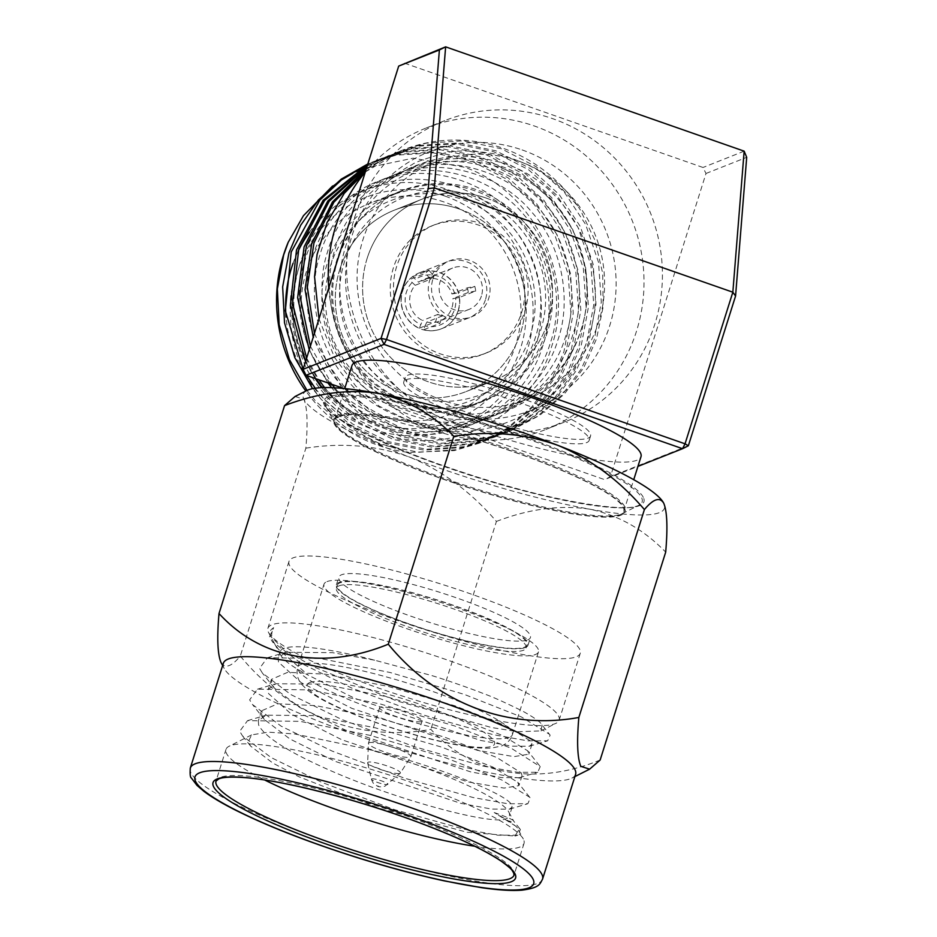 <?xml version="1.0" encoding="UTF-8"?>
<svg xmlns="http://www.w3.org/2000/svg" width="937" height="937" viewBox="0 0 937 937"><rect width="100%" height="100%" fill="white"/><g stroke="black" fill="none" stroke-linecap="round" stroke-linejoin="round"><path stroke-width="0.7" stroke-dasharray="4.68 3.51" d="M485.389 299.887A30.066 29.141 -111.6 0 1 468.641 317.983A30.066 29.141 -111.6 0 1 437.638 311.541A30.066 29.141 -111.6 0 1 429.708 280.175A30.066 29.141 -111.6 0 1 446.469 262.079A30.066 29.141 -111.6 0 1 477.472 268.521A30.066 29.141 -111.6 0 1 485.389 299.887M458.111 310.709A30.066 29.141 -111.6 0 1 441.35 328.805A30.066 29.141 -111.6 0 1 410.359 322.363A30.066 29.141 -111.6 0 1 402.43 290.997A30.066 29.141 -111.6 0 1 419.179 272.901A30.066 29.141 -111.6 0 1 450.182 279.343A30.066 29.141 -111.6 0 1 458.111 310.709M339.955 268.884A97.542 94.543 -111.6 0 1 394.301 210.181A97.542 94.543 -111.6 0 1 494.865 231.088A97.542 94.543 -111.6 0 1 520.585 332.822A97.542 94.543 -111.6 0 1 466.228 391.525A97.542 94.543 -111.6 0 1 365.664 370.619A97.542 94.543 -111.6 0 1 339.955 268.884M367.234 258.062A97.542 94.543 -111.6 0 1 421.591 199.358A97.542 94.543 -111.6 0 1 522.155 220.265A97.542 94.543 -111.6 0 1 547.876 322A97.542 94.543 -111.6 0 1 493.518 380.703A97.542 94.543 -111.6 0 1 392.954 359.796A97.542 94.543 -111.6 0 1 367.234 258.062M525.341 647.561A100.458 15.894 -162.5 0 0 528.011 645.23A100.458 15.894 -162.5 0 0 446.141 602.831A100.458 15.894 -162.5 0 0 339.065 582.474A100.458 15.894 -162.5 0 0 336.383 584.805A100.458 15.894 -162.5 0 0 418.265 627.204A100.458 15.894 -162.5 0 0 525.341 647.561M527.754 639.889A100.458 15.894 -162.5 0 0 530.436 637.558A100.458 15.894 -162.5 0 0 448.554 595.159A100.458 15.894 -162.5 0 0 341.478 574.803A100.458 15.894 -162.5 0 0 338.807 577.133A100.458 15.894 -162.5 0 0 420.678 619.533A100.458 15.894 -162.5 0 0 527.754 639.889M340.014 582.802A99.439 15.73 -162.5 0 0 337.367 585.11A99.439 15.73 -162.5 0 0 418.406 627.076A99.439 15.73 -162.5 0 0 524.392 647.233A99.439 15.73 -162.5 0 0 527.039 644.914A99.439 15.73 -162.5 0 0 446 602.948A99.439 15.73 -162.5 0 0 340.014 582.802M339.053 585.836A99.439 15.73 17.5 0 1 445.04 605.981A99.439 15.73 17.5 0 1 526.079 647.947A99.439 15.73 17.5 0 1 523.432 650.266A99.439 15.73 17.5 0 1 417.445 630.109A99.439 15.73 17.5 0 1 336.406 588.143A99.439 15.73 17.5 0 1 339.053 585.836M326.978 581.619A112.463 17.791 17.5 0 1 446.844 604.4A112.463 17.791 17.5 0 1 538.494 651.859A112.463 17.791 17.5 0 1 535.507 654.483A112.463 17.791 17.5 0 1 415.641 631.69A112.463 17.791 17.5 0 1 323.991 584.231A112.463 17.791 17.5 0 1 326.978 581.619M380.246 707.154A22.254 3.525 -162.5 0 0 379.649 707.669A22.254 3.525 -162.5 0 0 397.792 717.063A22.254 3.525 -162.5 0 0 421.509 721.572A22.254 3.525 -162.5 0 0 422.095 721.057A22.254 3.525 -162.5 0 0 403.964 711.663A22.254 3.525 -162.5 0 0 380.246 707.154M289.556 565.444A152.708 24.151 17.5 0 1 288.983 561.427A152.708 24.151 17.5 0 1 430.797 580.893A152.708 24.151 17.5 0 1 579.675 649.247A152.708 24.151 17.5 0 1 580.261 653.265A152.708 24.151 17.5 0 1 438.434 633.799A152.708 24.151 17.5 0 1 289.556 565.444M268.474 632.323A152.708 24.151 -162.5 0 0 268.603 632.592A152.708 24.151 -162.5 0 0 406.271 697.269A152.708 24.151 -162.5 0 0 556.121 723.247A152.708 24.151 -162.5 0 0 559.166 720.155A152.708 24.151 -162.5 0 0 558.593 716.137A152.708 24.151 -162.5 0 0 409.715 647.783A152.708 24.151 -162.5 0 0 267.888 628.317A152.708 24.151 -162.5 0 0 268.474 632.323M542.054 724.992L540.977 730.895L517.868 731.727L491.421 727.499L396.702 700.888L313.532 666.769L284.953 650.208L270.711 636.516C268.65 633.189 269.633 630.238 273.674 627.673C270.98 632.838 271.086 637.816 273.991 642.606L278.348 649.165L308.285 675.19A134.003 21.188 17.5 0 1 280.807 655.303A134.003 21.188 17.5 0 1 280.678 655.068A134.003 21.188 17.5 0 1 280.175 651.555A134.003 21.188 17.5 0 1 374.636 660.198L431.055 675.366C444.443 679.29 473.326 689.433 483.668 693.685C491.386 696.332 504.516 702.211 523.045 711.335C534.605 717.812 540.93 722.368 542.054 724.992L550.136 735.158L547.665 740.816L527.543 740.827L493.061 734.631L424.449 715.306L351.902 688.133L300.894 663.185L272.292 641.576L269.469 636.926L273.674 627.673M374.636 660.198L332.471 652.656L285.785 652.293L278.184 657.856L278.465 662.096L301.222 682.686L351.762 708.313L477.401 750.326L513.968 756.639L528.831 754.18L527.672 750.783L502.595 735.522L451.493 715.634L385.271 696.378L322.551 684.115L275.865 683.741L268.263 689.316L268.544 693.556L291.302 714.146L341.841 739.773L467.481 781.786L504.047 788.087L518.911 785.639L517.751 782.243L492.686 766.981L441.573 747.094L375.35 727.838L312.63 715.575L265.944 715.2L258.343 720.776L258.635 725.015C264.726 737.091 289.146 752.493 331.921 771.233C397.019 799.706 483.328 822.756 503.31 819.629A134.003 21.188 -162.5 0 0 509.412 815.752A134.003 21.188 -162.5 0 0 508.908 812.227A134.003 21.188 -162.5 0 0 508.791 811.992A134.003 21.188 -162.5 0 0 368.827 749.448L294.921 733.987L268.345 732.148L251.608 734.901L248.188 741.963L250.612 746.098L272.843 763.081L299.231 776.878L379.438 808.385L466.989 832.243L514.975 836.05L518.536 830.159C518.747 827.558 510.653 821.69 494.244 812.555L519.789 828.73L520.375 829.538L517.903 835.183L497.793 835.195L463.3 829.011L394.688 809.685L322.152 782.512L271.133 757.564L242.542 735.955L239.72 731.305L247.532 720.658L300.098 721.349L370.361 735.428L444.56 757.354L501.541 779.853L529.71 797.27L530.295 798.078L527.824 803.735L507.713 803.735L473.22 797.551L404.608 778.225L332.061 751.052L281.053 726.105L252.463 704.495L249.64 699.845L257.452 689.199L310.018 689.89L380.281 703.968L454.48 725.894L511.461 748.394L540.216 766.618L537.744 772.275L517.634 772.287L483.141 766.091L414.529 746.766L341.982 719.593L290.974 694.645L262.383 673.035L259.549 668.386L267.373 657.739L319.939 658.43L390.202 672.52L464.401 694.434L521.382 716.934L549.55 734.35M494.244 812.555C507.222 817.111 513.699 819.957 513.675 821.105C514.718 822.264 511.251 821.772 503.31 819.629M519.789 828.73L513.675 821.105M368.827 749.448C437.813 766.15 504.914 793.534 511.379 804.368L512.117 807.179L509.4 809.181L491.585 809.064L460.688 803.325L335.048 761.312L289.908 738.977L264.421 719.522L261.751 715.095L261.47 710.855L277.797 703.757L315.757 705.655L378.478 717.929L444.7 737.185L496.903 757.564L521.3 772.908L522.038 775.719L519.321 777.722L501.506 777.605L470.608 771.865L344.968 729.853L299.828 707.517L274.342 688.063L271.671 683.635L271.39 679.395L287.718 672.297L325.678 674.195L388.398 686.47L454.621 705.725L506.812 726.105L531.22 741.448L531.958 744.259L529.241 746.262L511.426 746.145L480.529 740.406L354.889 698.393L308.285 675.19M474.754 846.252A156.256 24.713 -162.5 0 0 524.029 843.394A156.256 24.713 -162.5 0 0 523.443 839.294A156.256 24.713 -162.5 0 0 523.303 839.013A156.256 24.713 -162.5 0 0 382.437 772.838A156.256 24.713 -162.5 0 0 229.096 746.25A156.256 24.713 -162.5 0 0 225.981 749.424A156.256 24.713 -162.5 0 0 226.567 753.535A156.256 24.713 -162.5 0 0 264.714 780.017M518.536 830.159L523.303 839.013M223.346 663.291A184.671 29.211 -162.5 0 0 224.048 668.151A184.671 29.211 -162.5 0 0 224.212 668.468A184.671 29.211 -162.5 0 0 390.682 746.684A184.671 29.211 -162.5 0 0 571.91 778.097A184.671 29.211 -162.5 0 0 575.587 774.349M220.956 662.389C224.962 668.889 231.404 666.781 240.305 656.076C288.327 714.626 358.988 742.537 430.868 729.337C472.26 774.641 535.015 786.717 600.148 760.024M295.073 396.48L303.904 399.303C307.313 407.431 307.957 423.723 305.86 448.179L240.305 656.076M305.86 448.179C341.982 442.405 376.639 445.415 409.844 457.209C442.194 470.515 471.065 491.913 496.423 521.44L430.868 729.337M496.423 521.44C529.124 508.826 560.244 504.75 589.76 509.189C618.479 515.198 643.789 529.51 665.692 552.127M306.961 390.483A189.403 29.961 -162.5 0 0 303.904 399.303A189.403 29.961 -162.5 0 0 409.844 457.209A189.403 29.961 -162.5 0 0 589.76 509.189A189.403 29.961 -162.5 0 0 663.747 503.251A189.403 29.961 -162.5 0 0 663.642 503.052M334.544 422.751A152.708 24.151 17.5 0 1 333.97 418.734A152.708 24.151 17.5 0 1 475.797 438.2A152.708 24.151 17.5 0 1 624.674 506.554A152.708 24.151 17.5 0 1 625.248 510.571A152.708 24.151 17.5 0 1 622.203 513.675A152.708 24.151 17.5 0 1 472.342 487.685A152.708 24.151 17.5 0 1 334.685 423.02A152.708 24.151 17.5 0 1 334.544 422.751M624.323 507.667A152.708 24.151 17.5 0 1 624.897 511.684A152.708 24.151 17.5 0 1 483.07 492.218A152.708 24.151 17.5 0 1 334.193 423.864A152.708 24.151 17.5 0 1 333.619 419.846A152.708 24.151 17.5 0 1 475.446 439.312A152.708 24.151 17.5 0 1 624.323 507.667M338.772 416.684A151.525 23.964 17.5 0 1 500.276 447.382A151.525 23.964 17.5 0 1 623.773 511.333A151.525 23.964 17.5 0 1 619.732 514.858A151.525 23.964 17.5 0 1 458.228 484.148A151.525 23.964 17.5 0 1 334.743 420.209A151.525 23.964 17.5 0 1 338.772 416.684M351.972 365.582A151.525 23.964 -162.5 0 0 475.457 429.533A151.525 23.964 -162.5 0 0 636.961 460.231A151.525 23.964 -162.5 0 0 640.99 456.706M343.774 388.48L604.599 479.615L637.933 466.392M456.389 424.121A162.183 157.193 -111.6 0 1 346.784 274.272A162.183 157.193 -111.6 0 1 444.759 120.639A162.183 157.193 -111.6 0 1 552.701 118.671A162.183 157.193 -111.6 0 1 662.307 268.509A162.183 157.193 -111.6 0 1 564.332 422.142A162.183 157.193 -111.6 0 1 456.389 424.121M404.491 63.166L703.008 167.477L705.994 173.474L610.397 476.687L604.599 479.615M328.746 287.952A162.183 157.193 68.4 0 0 437.989 431.418A162.183 157.193 68.4 0 0 545.931 429.451A162.183 157.193 68.4 0 0 643.895 275.818A162.183 157.193 68.4 0 0 534.289 125.968A162.183 157.193 68.4 0 0 426.347 127.936A162.183 157.193 68.4 0 0 365.243 172.197M522.096 149.92A138.981 134.705 -111.6 0 1 609.682 325.818A138.981 134.705 -111.6 0 1 439.57 411.671A138.981 134.705 -111.6 0 1 351.984 235.773A138.981 134.705 -111.6 0 1 522.096 149.92M744.154 151.162L703.008 167.477M705.994 173.474L746.695 157.334M688.355 445.778L610.397 476.687M518.583 161.07A127.139 123.227 -111.6 0 1 604.506 278.535A127.139 123.227 -111.6 0 1 527.707 398.975A127.139 123.227 -111.6 0 1 443.084 400.521A127.139 123.227 -111.6 0 1 357.161 283.056A127.139 123.227 -111.6 0 1 433.96 162.616A127.139 123.227 -111.6 0 1 518.583 161.07M501.26 167.946A127.139 123.227 -111.6 0 1 587.183 285.41A127.139 123.227 -111.6 0 1 510.384 405.85A127.139 123.227 -111.6 0 1 425.761 407.396A127.139 123.227 -111.6 0 1 339.838 289.931A127.139 123.227 -111.6 0 1 416.637 169.492A127.139 123.227 -111.6 0 1 501.26 167.946M318.99 318.873L334.462 357.325L355.767 386.067L379.169 406.143L416.965 424.684C485.694 448.612 566.944 408.028 588.202 337.484C612.95 268.45 571.148 183.265 501.682 162.64C475.282 155.917 455.347 154.418 441.866 158.13C419.612 162.511 401.411 170.522 387.286 182.165C396.269 174.188 404.608 168.32 412.28 164.561C414.037 162.698 423.653 159.208 441.128 154.09C454.316 149.557 474.708 149.955 502.267 155.296C522.377 161.609 536.854 168.367 545.709 175.547C554.552 180.384 576.173 202.638 580.343 209.982A150.342 145.715 -111.6 0 0 502.841 148.198A150.342 145.715 -111.6 0 0 402.781 150.025A150.342 145.715 -111.6 0 0 365.278 172.103M365.325 171.951L402.149 150.271L426.347 143.138L463.452 140.819L501.377 148.772L536.163 166.716L564.461 192.343L585.625 224.435L598.509 262.243L601.296 302.065L594.234 339.803L581.455 368.651L562.223 394.805L537.545 416.18L509.213 431.278L484.616 438.563L446.914 441.128L408.309 433.433L372.867 415.747L342.216 388.34M314.457 333.267L327.669 363.509L346.233 389.464L375.128 414.857L410.582 432.531L449.174 440.226L486.889 437.661L511.473 430.376L539.817 415.29L564.496 393.903L583.716 367.749L596.494 338.913L603.1 307.09L602.714 273.346L594.901 240.153L580.343 209.982M341.724 387.766L313.204 337.25M366.449 168.379L394.571 153.281L418.769 146.149L455.874 143.818L493.799 151.782L528.585 169.726L556.883 195.353L578.047 227.445L590.931 265.253L593.718 305.075L586.656 342.813L573.866 371.649L554.645 397.815L529.967 419.19L501.635 434.276L477.038 441.573L439.336 444.138L400.731 436.431L365.289 418.757L336.395 393.364L331.581 387.66M334.685 387.801L338.655 392.474L367.55 417.855L403.004 435.541L441.596 443.236L479.311 440.671L503.895 433.386L532.228 418.289L556.918 396.913L576.138 370.747L588.916 341.911L595.991 304.174L593.191 264.351L580.319 226.543L559.143 194.451L530.846 168.824L496.071 150.88L458.134 142.928L421.029 145.247L396.831 152.38L366.156 169.304M327.962 382.952L309.222 349.852M367.187 166.025L386.993 156.28L411.179 149.147L448.296 146.828L486.221 154.781L521.007 172.736L549.305 198.351L570.469 230.443L583.353 268.251L586.14 308.074L579.078 345.823L566.288 374.659L547.067 400.813L522.389 422.2L494.057 437.286L469.46 444.571L431.758 447.136L393.153 439.441L357.711 421.767L328.817 396.374L321.66 387.66M324.542 387.567L331.077 395.473L359.972 420.865L395.426 438.539L434.018 446.235L471.721 443.681L496.317 436.384L524.65 421.299L549.34 399.923L568.56 373.758L581.338 344.921L588.413 307.184L585.613 267.361L572.741 229.553L551.565 197.461L523.268 171.834L488.493 153.891L450.556 145.926L413.451 148.257L389.253 155.39L366.999 166.622M310.381 346.198L331.956 384.346M315.172 378.489L305.544 361.518M367.632 164.607L379.415 159.29L403.601 152.157L440.718 149.838L478.643 157.791L513.429 175.734L541.727 201.361L562.891 233.454L575.775 271.261L578.562 311.084L571.5 348.822L558.71 377.658L539.489 403.824L514.811 425.199L486.479 440.296L461.882 447.581L424.168 450.147L385.575 442.451L350.133 424.766L321.239 399.385L312.583 388.668M315.183 388.223L323.499 398.483L352.394 423.864L387.848 441.55L426.44 449.245L464.143 446.68L488.739 439.394L517.072 424.309L541.75 402.922L560.982 376.768L573.76 347.932L580.835 310.182L578.035 270.36L565.152 232.552L543.987 200.459L515.69 174.832L480.915 156.889L442.978 148.936L405.873 151.255L381.675 158.388L367.527 164.947M306.622 358.121L318.908 379.79M367.843 163.952L396.023 155.167L433.14 152.836L471.065 160.801L505.851 178.744L534.149 204.371L555.313 236.464L568.197 274.272L570.984 314.094L563.91 351.832L551.132 380.668L531.911 406.834L507.233 428.209L478.901 443.295L454.304 450.592L408.848 452.454A150.342 145.715 68.4 0 1 378.267 445.344A150.342 145.715 68.4 0 1 305.837 391.045M307.031 390.448L315.921 401.481L344.816 426.874L380.258 444.56L418.862 452.255L456.565 449.69L481.161 442.405L509.494 427.307L534.172 405.932L553.404 379.766L566.182 350.93L573.245 313.192L570.457 273.37L557.574 235.562L536.409 203.47L508.112 177.843L473.337 159.899L435.4 151.935L398.295 154.265L374.097 161.398L367.808 164.08M303.108 369.248L306.68 375.514M379.848 425.609A127.139 123.227 -111.6 0 1 293.925 308.132A127.139 123.227 -111.6 0 1 370.724 187.693A127.139 123.227 -111.6 0 1 455.347 186.147A127.139 123.227 -111.6 0 1 541.27 303.623A127.139 123.227 -111.6 0 1 464.471 424.063A127.139 123.227 -111.6 0 1 379.848 425.609M362.912 168.672L413.135 158.189L464.928 167.325C533.727 191.429 575.646 275.759 551.752 346.186C531.572 417.679 448.12 459.891 379.321 432.18C360.757 424.25 347.744 416.684 340.295 409.492C328.477 399.642 318.603 388.164 310.662 375.046C306.575 371.017 301.023 356.903 294.031 332.705C290.786 311.962 290.259 296.83 292.449 287.319C289.627 296.443 289.439 312.173 291.887 334.509C296.022 354.432 301.327 369.471 307.781 379.626C313.38 390.097 326.533 407.49 337.999 417.07C345.484 424.859 358.976 433.491 378.454 442.99L408.848 452.454M332.576 186.006L340.845 180.244M352.827 173.333L356.353 171.588M309.526 232.153A127.139 123.227 -111.6 0 1 362.502 190.961A127.139 123.227 -111.6 0 1 447.125 189.415A127.139 123.227 -111.6 0 1 533.048 306.879A127.139 123.227 -111.6 0 1 456.237 427.319A127.139 123.227 -111.6 0 1 371.626 428.865A127.139 123.227 -111.6 0 1 286.043 317.116M445.016 196.102A120.03 116.352 68.4 0 0 298.083 270.254A120.03 116.352 68.4 0 0 373.734 422.177A120.03 116.352 68.4 0 0 520.656 348.025A120.03 116.352 68.4 0 0 445.016 196.102M293.058 263.309A127.139 123.227 -111.6 0 1 298.118 251.233M377.459 414.845A112.932 109.465 -111.6 0 1 301.14 310.498A112.932 109.465 -111.6 0 1 369.365 203.516A112.932 109.465 -111.6 0 1 444.525 202.146A112.932 109.465 -111.6 0 1 520.855 306.493A112.932 109.465 -111.6 0 1 452.63 413.475A112.932 109.465 -111.6 0 1 377.459 414.845M409.082 402.301A112.932 109.465 -111.6 0 1 332.752 297.966A112.932 109.465 -111.6 0 1 400.977 190.984A112.932 109.465 -111.6 0 1 476.148 189.602A112.932 109.465 -111.6 0 1 552.467 293.949A112.932 109.465 -111.6 0 1 484.242 400.931A112.932 109.465 -111.6 0 1 409.082 402.301M370.42 219.199A105.834 102.578 68.4 0 0 369.108 368.182A105.834 102.578 68.4 0 0 514.8 372.703A105.834 102.578 68.4 0 0 516.111 223.732A105.834 102.578 68.4 0 0 370.42 219.199M364.376 214.995A112.463 109.008 -111.6 0 1 399.63 192.015A112.463 109.008 -111.6 0 1 532.521 236.967A112.463 109.008 -111.6 0 1 517.81 378.115A112.463 109.008 -111.6 0 1 482.555 401.095A112.463 109.008 -111.6 0 1 349.665 356.142A112.463 109.008 -111.6 0 1 364.376 214.995M508.065 381.98A112.463 109.008 68.4 0 0 522.776 240.832A112.463 109.008 68.4 0 0 389.886 195.88A112.463 109.008 68.4 0 0 354.631 218.86A112.463 109.008 68.4 0 0 339.92 360.007A112.463 109.008 68.4 0 0 472.81 404.96A112.463 109.008 68.4 0 0 508.065 381.98M356.786 222.725A107.72 104.417 -111.6 0 1 505.078 227.328A107.72 104.417 -111.6 0 1 503.755 378.981A107.72 104.417 -111.6 0 1 355.451 374.367A107.72 104.417 -111.6 0 1 356.786 222.725M459.235 208.998A97.542 94.543 -111.6 0 1 525.153 299.114A97.542 94.543 -111.6 0 1 466.228 391.525A97.542 94.543 -111.6 0 1 401.305 392.708A97.542 94.543 -111.6 0 1 335.387 302.581A97.542 94.543 -111.6 0 1 394.301 210.181A97.542 94.543 -111.6 0 1 459.235 208.998M486.514 198.175A97.542 94.543 -111.6 0 1 552.443 288.303A97.542 94.543 -111.6 0 1 493.518 380.703A97.542 94.543 -111.6 0 1 428.596 381.886A97.542 94.543 -111.6 0 1 362.666 291.758A97.542 94.543 -111.6 0 1 421.591 199.358A97.542 94.543 -111.6 0 1 486.514 198.175M410.394 239.895A69.127 67.007 68.4 0 0 401.352 326.662A69.127 67.007 68.4 0 0 483.035 354.291A69.127 67.007 68.4 0 0 504.715 340.166A69.127 67.007 68.4 0 0 513.757 253.4A69.127 67.007 68.4 0 0 432.062 225.77A69.127 67.007 68.4 0 0 410.394 239.895M413.639 238.607A69.127 67.007 68.4 0 0 404.597 325.373A69.127 67.007 68.4 0 0 486.291 353.003A69.127 67.007 68.4 0 0 507.959 338.878A69.127 67.007 68.4 0 0 517.001 252.112A69.127 67.007 68.4 0 0 435.318 224.482A69.127 67.007 68.4 0 0 413.639 238.607M432.941 278.933A30.066 29.141 -111.6 0 1 449.713 260.791A30.066 29.141 -111.6 0 1 480.693 267.221A30.066 29.141 -111.6 0 1 488.657 298.54A30.066 29.141 -111.6 0 1 471.885 316.694A30.066 29.141 -111.6 0 1 440.905 310.264A30.066 29.141 -111.6 0 1 432.941 278.933M474.778 286.371L458.533 292.812A30.066 29.141 -111.6 0 0 419.401 272.819A30.066 29.141 -111.6 0 0 412.62 276.661L418.616 282.224A22.254 21.574 -111.6 0 1 423.149 279.73A22.254 21.574 -111.6 0 1 451.927 293.949L467.305 287.846L474.778 286.371A30.066 29.141 68.4 0 1 475.738 290.997L459.493 297.439A30.066 29.141 -111.6 0 1 458.345 310.569A30.066 29.141 -111.6 0 1 441.573 328.711A30.066 29.141 -111.6 0 1 423.711 329.742L424.929 325.947A26.049 25.24 68.4 0 0 454.609 309.257A26.049 25.24 68.4 0 0 455.651 298.2L452.899 298.575A22.254 21.574 -111.6 0 1 451.974 307.676A22.254 21.574 -111.6 0 1 439.558 321.11A22.254 21.574 -111.6 0 1 426.932 322.012L442.299 315.921L439.957 323.3L423.711 329.742M412.62 276.661L428.865 270.219A30.066 29.141 68.4 0 0 425.445 273.299L409.2 279.741A30.066 29.141 -111.6 0 0 402.629 290.962A30.066 29.141 -111.6 0 0 419.331 328.196L422.54 320.477A22.254 21.574 -111.6 0 1 410.734 293.164A22.254 21.574 -111.6 0 1 415.196 285.305L430.563 279.203L425.445 273.299M459.493 297.439L455.651 298.2M475.738 290.997L468.277 292.473L452.899 298.575M451.927 293.949L458.533 292.812M467.305 287.846A22.254 21.574 -111.6 0 1 468.277 292.473M428.865 270.219L433.983 276.122L418.616 282.224M415.196 285.305L409.2 279.741M430.563 279.203A22.254 21.574 -111.6 0 1 433.983 276.122M426.932 322.012L424.929 325.947M419.331 328.196L435.576 321.754L437.919 314.375L422.54 320.477M442.299 315.921A22.254 21.574 -111.6 0 1 437.919 314.375M435.576 321.754A30.066 29.141 68.4 0 0 439.957 323.3M481.419 295.998A22.254 21.574 -111.6 0 1 469.004 309.433A22.254 21.574 -111.6 0 1 446.082 304.677A22.254 21.574 -111.6 0 1 440.179 281.487A22.254 21.574 -111.6 0 1 452.594 268.052A22.254 21.574 -111.6 0 1 475.527 272.808A22.254 21.574 -111.6 0 1 481.419 295.998M411.847 282.787A26.049 25.24 68.4 0 0 420.537 324.401M454.691 293.574A26.049 25.24 68.4 0 0 415.267 279.695M292.449 287.319C289.24 326.767 300.262 361.085 325.502 390.284C353.624 423.922 405.698 441.714 447.488 431.969C489.817 424.742 530.412 388.199 542.605 346.362C557.164 305.357 546.236 250.811 516.99 218.579C489.582 184.659 438.598 166.435 397.522 175.887C355.919 182.832 316.401 218.942 304.935 260.498C291.091 301.21 303.108 355.322 333.08 387.286C361.202 420.912 413.276 438.703 455.066 428.97C497.395 421.732 537.99 385.201 550.183 343.364C564.742 302.358 553.814 247.813 524.568 215.569C497.16 181.649 446.176 163.425 405.1 172.888C363.497 179.822 323.979 215.932 312.513 257.488C298.68 298.2 310.686 352.324 340.658 384.275C368.78 417.902 420.854 435.693 462.644 425.96C504.973 418.734 545.568 382.191 557.761 340.354C572.331 299.348 561.392 244.803 532.146 212.558C504.75 178.639 453.754 160.426 412.678 169.878C371.075 176.824 331.557 212.933 320.103 254.477C306.258 295.202 318.264 349.314 348.236 381.265C376.358 414.904 428.432 432.695 470.233 422.95C512.551 415.723 553.158 379.18 565.339 337.343C579.909 296.338 568.97 241.793 539.724 209.56C512.328 175.641 461.332 157.416 420.256 166.868C378.653 173.814 339.135 209.923 327.681 251.479C313.836 292.192 325.842 346.315 355.814 378.267C383.936 411.893 436.01 429.685 477.811 419.952C520.14 412.713 560.736 376.182 572.917 334.345C587.487 293.34 576.548 238.794 547.302 206.55C519.906 172.631 468.91 154.418 427.834 163.87C386.231 170.803 346.713 206.925 335.259 248.469C321.414 289.182 333.431 343.305 363.404 375.257C391.525 408.883 443.588 426.675 485.389 416.942C527.718 409.715 568.314 373.172 580.495 331.335C595.065 290.329 584.126 235.784 554.88 203.54C514.296 154.101 435.834 143.408 387.286 182.165M588.003 438.176A97.202 15.379 -162.5 0 0 590.591 435.916A97.202 15.379 -162.5 0 0 511.368 394.887A97.202 15.379 -162.5 0 0 407.771 375.198A97.202 15.379 -162.5 0 0 405.182 377.459A97.202 15.379 -162.5 0 0 484.394 418.476A97.202 15.379 -162.5 0 0 588.003 438.176M586.597 442.639A97.202 15.379 -162.5 0 0 589.186 440.378A97.202 15.379 -162.5 0 0 509.962 399.349A97.202 15.379 -162.5 0 0 406.365 379.649A97.202 15.379 -162.5 0 0 403.777 381.909A97.202 15.379 -162.5 0 0 482.988 422.938A97.202 15.379 -162.5 0 0 586.597 442.639M509.353 737.419A112.463 17.791 17.5 0 1 389.487 714.626A112.463 17.791 17.5 0 1 297.837 667.167A112.463 17.791 17.5 0 1 300.836 664.556A112.463 17.791 17.5 0 1 420.701 687.348A112.463 17.791 17.5 0 1 512.352 734.807A112.463 17.791 17.5 0 1 509.353 737.419M309.784 682.534A98.256 15.542 -162.5 0 0 378.407 723.27A98.256 15.542 -162.5 0 0 491.972 746.192A98.256 15.542 -162.5 0 0 423.337 705.456A98.256 15.542 -162.5 0 0 309.784 682.534M369.026 742.736A22.254 3.525 17.5 0 1 392.744 747.246A22.254 3.525 17.5 0 1 410.874 756.639A22.254 3.525 17.5 0 1 410.289 757.166A22.254 3.525 17.5 0 1 386.571 752.657A22.254 3.525 17.5 0 1 368.428 743.264A22.254 3.525 17.5 0 1 369.026 742.736M399.958 773.353A17.182 2.717 -162.5 0 0 400.275 773.166A17.182 2.717 -162.5 0 0 387.168 765.951A17.182 2.717 -162.5 0 0 368.1 762.226A17.182 2.717 -162.5 0 0 367.644 762.882A17.182 2.717 -162.5 0 0 382.401 770.12A17.182 2.717 -162.5 0 0 399.958 773.353M371.626 778.893A8.656 1.37 17.5 0 1 381.218 780.779A8.656 1.37 17.5 0 1 387.824 784.41A8.656 1.37 17.5 0 1 387.672 784.503A8.656 1.37 17.5 0 1 378.829 782.875A8.656 1.37 17.5 0 1 371.392 779.221A8.656 1.37 17.5 0 1 371.626 778.893M378.653 786.307L377.822 786.014L378.653 786.307M524.029 843.394L514.05 875.064A156.256 24.713 -162.5 0 0 513.453 870.953A156.256 24.713 -162.5 0 0 361.12 801.006A156.256 24.713 -162.5 0 0 216.002 781.083L225.981 749.424M542.546 879.14A184.671 29.211 17.5 0 1 371.04 855.598A184.671 29.211 17.5 0 1 191.007 772.943A184.671 29.211 17.5 0 1 190.305 768.082M643.309 497.348A167.899 26.552 -162.5 0 0 467.481 418.605A167.899 26.552 -162.5 0 0 324.343 405.206A167.899 26.552 -162.5 0 0 500.171 483.949A167.899 26.552 -162.5 0 0 643.309 497.348M325.725 406.318A166.224 26.295 17.5 0 1 467.434 419.577A166.224 26.295 17.5 0 1 641.517 497.535A166.224 26.295 17.5 0 1 638.835 505.277A166.224 26.295 17.5 0 1 475.715 477.003A166.224 26.295 17.5 0 1 325.877 406.611A166.224 26.295 17.5 0 1 325.725 406.318M441.35 328.805L468.641 317.983M394.301 210.181L421.591 199.358L394.301 210.181M466.228 391.525L493.518 380.703L466.228 391.525M419.179 272.901L446.469 262.079M528.011 645.23L530.436 637.558M526.079 647.947L527.039 644.914M538.494 651.859L512.352 734.807C510.97 739.633 507.339 743.369 501.424 746.016L491.667 748.066C481.196 748.78 466.146 747.035 446.516 742.83C417.597 736.494 388.433 727.662 359.035 716.325C334.509 706.721 317.256 697.948 307.277 689.983L301.257 683.905C297.275 678.47 296.127 672.883 297.837 667.167L323.991 584.231M379.649 707.669L368.428 743.264L367.644 762.882L371.392 779.221C374.121 785.979 374.495 783.824 377.142 785.956C378.56 787.045 381.172 787.115 384.966 786.19L400.275 773.166L410.874 756.639L422.095 721.057M336.406 588.143L337.367 585.11M336.383 584.805L338.807 577.133M580.261 653.265L559.166 720.155M540.977 730.895L556.121 723.247M270.863 636.809L268.603 632.592M247.532 720.658L265.944 715.2M529.71 797.27L517.751 782.243M257.452 689.199L275.865 683.741M539.63 765.81L527.672 750.783M267.373 657.739L285.785 652.293M531.958 744.259L528.831 754.18M271.39 679.395L268.263 689.316M522.038 775.719L518.911 785.639M261.47 710.855L258.343 720.776M512.117 807.179L509.412 815.752M251.608 734.901L229.096 746.25M508.791 811.992L513.64 821.035M509.4 809.181L527.824 803.735M264.421 719.522L252.463 704.495M519.321 777.722L537.744 772.275M274.342 688.063L262.383 673.035M529.241 746.262L547.665 740.816M278.348 649.165L272.292 641.576M517.903 835.183L514.975 836.05M242.542 735.955L250.612 746.098M280.807 655.303L274.213 643.04M280.175 651.555L278.184 657.856M288.983 561.427L267.888 628.317M571.91 778.097L574.885 776.597M224.212 668.468L222.643 665.539M622.203 513.675L638.835 505.277C629.687 513.312 550.441 501.283 472.271 475.434C426.979 460.852 389.687 446.071 360.394 431.102L338.374 418.207L330.082 411.683L325.877 406.611L334.685 423.02M625.248 510.571L624.897 511.684M623.773 511.333L633.74 479.697M334.743 420.209L344.722 388.574M564.332 422.142L545.931 429.451M444.759 120.639L426.347 127.936M527.707 398.975L510.384 405.85M402.149 150.271L402.781 150.025M509.213 431.278L511.473 430.376M394.571 153.281L396.831 152.38M501.635 434.276L503.895 433.386M386.993 156.28L389.253 155.39M494.057 437.286L496.317 436.384M379.415 159.29L381.675 158.388M486.479 440.296L488.739 439.394M371.837 162.3L374.097 161.398M478.889 443.295L481.161 442.405M464.471 424.063L456.237 427.319M400.977 190.984L369.365 203.516M484.242 400.931L452.63 413.475M389.886 195.88L399.63 192.015M483.035 354.291L486.291 353.003M432.062 225.77L435.318 224.482M472.81 404.96L482.555 401.095M419.401 272.819L449.713 260.791M469.004 309.433L439.558 321.11M441.573 328.711L471.885 316.694M452.594 268.052L423.149 279.73M370.724 187.693L362.502 190.961M433.96 162.616L416.637 169.492M333.97 418.734L333.619 419.846M590.591 435.916L589.186 440.378M405.182 377.459L403.777 381.909"/><path stroke-width="1.41" d="M542.546 879.14L575.587 774.349A184.671 29.211 -162.5 0 0 574.896 769.5A184.671 29.211 -162.5 0 0 394.852 686.833A184.671 29.211 -162.5 0 0 223.346 663.291L190.305 768.082A184.671 29.211 17.5 0 1 361.811 791.624A184.671 29.211 17.5 0 1 541.855 874.291A184.671 29.211 17.5 0 1 542.546 879.14C539.794 883.954 540.052 887.772 521.944 890.15C512.024 890.946 498.601 890.127 481.7 887.702L444.548 880.932C416.649 874.924 386.981 866.971 355.556 857.074C307.769 841.871 267.759 826.223 235.515 810.142C222.116 803.36 211.598 797.106 203.973 791.367L197.039 785.452L191.406 778.061C190.234 777.476 189.871 774.149 190.305 768.082M264.714 780.017A156.256 24.713 -162.5 0 0 474.754 846.252M663.642 503.052A189.403 29.961 -162.5 0 0 663.572 502.923L663.747 503.251C667.156 511.379 667.8 527.672 665.692 552.127L600.148 760.024L589.631 769.16L580.799 766.337C577.379 758.021 576.723 741.729 578.843 717.461C508.287 730.427 437.204 703.839 388.281 644.211C324.343 670.412 261.177 659.66 219.012 613.512C216.892 637.781 217.536 654.073 220.956 662.389L222.643 665.539M663.747 503.251C659.835 496.739 653.394 498.847 644.398 509.564C619.334 480.271 590.474 458.861 557.808 445.333C524.966 433.573 490.309 430.563 453.824 436.302C432.18 413.849 406.869 399.537 377.892 393.364C348.693 388.878 317.584 392.966 284.555 405.616L219.012 613.512M453.824 436.302L388.281 644.211M284.555 405.616L295.073 396.48L306.961 390.483A189.403 29.961 -162.5 0 1 377.892 393.364A189.403 29.961 -162.5 0 1 557.808 445.333A189.403 29.961 -162.5 0 1 663.572 502.923L663.583 502.923M644.398 509.564L578.843 717.461M633.74 479.697L640.99 456.706A151.525 23.964 -162.5 0 0 517.505 392.755A151.525 23.964 -162.5 0 0 356.001 362.057A151.525 23.964 -162.5 0 0 351.972 365.582L344.722 388.574M637.933 466.392L682.558 448.694L384.029 344.383L306.071 375.304L343.774 388.48M306.071 375.304L303.096 369.319L398.693 66.094L445.637 46.85L744.154 151.162L732.839 292.203L434.323 187.892L386.524 339.499L685.041 443.81L732.839 292.203L735.568 296.01L688.355 445.778L685.041 443.81L682.558 448.694L688.355 445.778M365.243 172.197A162.183 157.193 68.4 0 0 328.746 287.952M744.154 151.162L746.695 157.334L735.568 296.01M303.096 369.319L381.054 338.398L428.268 188.63L439.394 49.954L398.693 66.094M439.394 49.954L445.637 46.85L434.323 187.892L428.268 188.63M384.029 344.383L386.524 339.499L381.054 338.398L384.029 344.383M318.99 318.873L314.551 276.696L317.093 254.407L327.142 222.338L344.207 193.397A150.342 145.715 -111.6 0 1 365.278 172.103M344.207 193.397L365.325 171.951M313.204 337.25L305.075 289.685L311.681 243.901L332.436 201.97L366.449 168.379M366.156 169.304L333.783 202.357L313.942 242.999L307.324 287.19L314.457 333.267M331.581 387.66L327.962 382.952M309.222 349.852L297.638 297.767L304.092 246.911L327.821 200.975L367.187 166.025M366.999 166.622L329.215 201.232L306.364 246.009L299.84 295.389L310.381 346.198M331.956 384.346L334.685 387.801M321.66 387.66L315.172 378.489M305.544 361.518L290.341 305.509L296.514 249.91L323.148 200.342L367.632 164.607M367.527 164.947L324.553 200.506L298.786 249.019L292.508 303.225L306.622 358.121M318.908 379.79L324.542 387.567M312.583 388.668L294.862 357.747L284.532 322.843L282.658 286.886L288.936 252.92L300.695 225.231L318.428 199.991L341.326 179.096L367.843 163.952M367.808 164.08L342.028 179.354L319.845 200.073L291.208 252.018L285.293 310.779L303.108 369.248M306.68 375.514L315.183 388.223M307.031 390.448L289.428 359.562L279.179 324.741L277.352 288.889L283.63 255.028L288.198 242.296A150.342 145.715 68.4 0 0 305.837 391.045M288.198 242.296L303.471 215.674L332.576 186.006M340.845 180.244L352.827 173.333M356.353 171.588L362.912 168.672M286.043 317.116A127.139 123.227 -111.6 0 1 293.058 263.309M298.118 251.233A127.139 123.227 -111.6 0 1 309.526 232.153M216.002 781.083A156.256 24.713 -162.5 0 0 216.588 785.194A156.256 24.713 -162.5 0 0 368.932 855.141A156.256 24.713 -162.5 0 0 514.05 875.064L513.593 872.663C511.333 870.122 514.647 871.07 501.236 861.197C484.968 850.257 459.13 837.983 423.723 824.384C363.861 801.381 287.823 781.341 247.497 777.839C225.337 775.977 220.113 778.307 218.731 778.928L216.002 781.083M213.636 786.775A158.622 25.088 17.5 0 1 348.869 799.425A158.622 25.088 17.5 0 1 514.999 873.823A158.622 25.088 17.5 0 1 379.766 861.173A158.622 25.088 17.5 0 1 213.636 786.775M195.646 781.575A177.561 28.087 -162.5 0 0 381.617 864.863A177.561 28.087 -162.5 0 0 533.001 879.023A177.561 28.087 -162.5 0 0 347.03 795.747A177.561 28.087 -162.5 0 0 195.646 781.575M574.885 776.597L589.631 769.16"/></g></svg>
